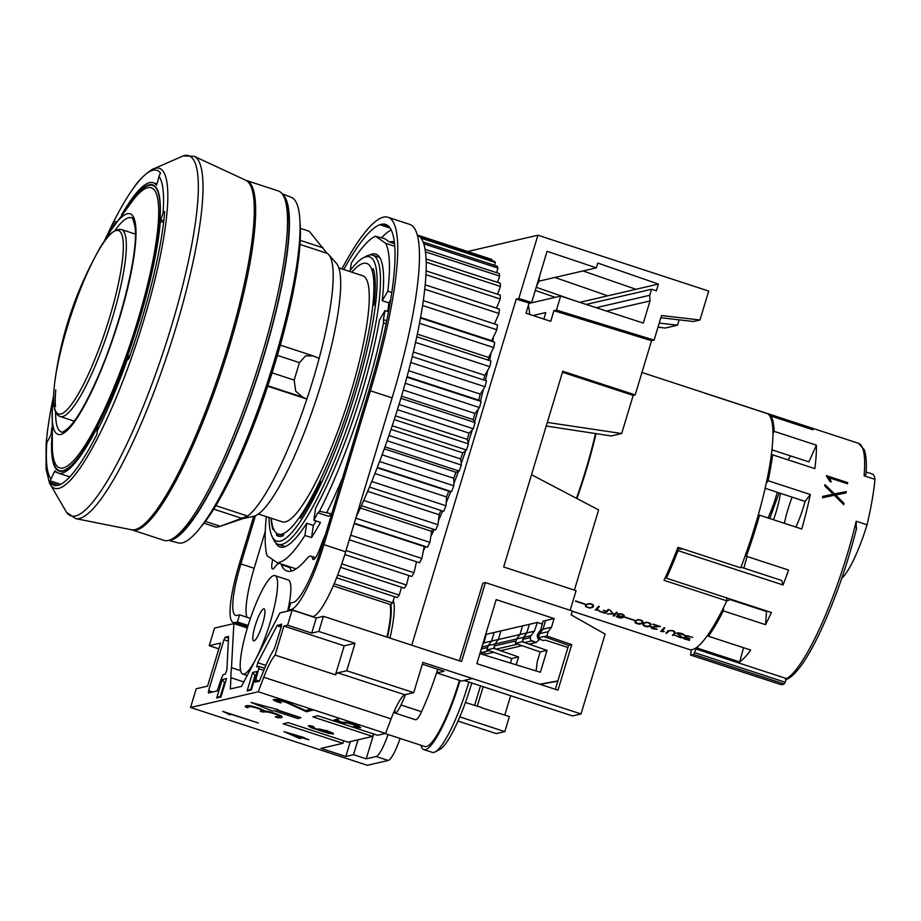 <?xml version="1.0" encoding="UTF-8"?>
<svg xmlns="http://www.w3.org/2000/svg" width="921" height="921" viewBox="0 0 921 921"><rect width="100%" height="100%" fill="white"/><g stroke="black" fill="none" stroke-linecap="round" stroke-linejoin="round"><path stroke-width="1.38" d="M246.356 180.493L278.234 190.923A183.82 35.7 108.1 0 1 261.472 356.266A183.82 35.7 108.1 0 1 163.973 540.351L132.094 529.92A183.82 35.7 108.1 0 0 197.796 434.505A183.82 35.7 108.1 0 0 229.594 345.847A183.82 35.7 108.1 0 0 255.117 199.132A183.82 35.7 108.1 0 0 246.356 180.493L245.746 180.251A183.912 35.723 108.1 0 1 253.747 198.602A183.912 35.723 108.1 0 1 196.392 434.09A183.912 35.723 108.1 0 1 131.461 529.759L75.683 518.615A190.647 37.036 108.1 0 0 142.997 419.435A190.647 37.036 108.1 0 0 202.447 175.312A190.647 37.036 108.1 0 0 194.158 156.294L183.118 155.937A189.461 36.805 108.1 0 1 197.785 174.932A189.461 36.805 108.1 0 1 138.691 417.535A189.461 36.805 108.1 0 1 66.577 512.375L75.683 518.615M128.215 206.108A149.973 29.127 108.1 0 1 159.736 200.64A149.973 29.127 108.1 0 1 112.972 392.691A149.973 29.127 108.1 0 1 52.209 455.331A149.973 29.127 108.1 0 1 51.921 439.467M126.661 208.134A150.549 29.242 108.1 0 1 159.92 200.156A150.549 29.242 108.1 0 1 112.972 392.922A150.549 29.242 108.1 0 1 51.99 455.803A150.549 29.242 108.1 0 1 51.852 436.911M163.788 220.741L160.749 219.751L163.029 213.212L163.88 211.611L164.675 211.876M164.698 211.565A165.699 32.189 108.1 0 1 128.848 358.741L127.754 359.132M127.95 359.627L127.777 355.322M97.81 426.849L96.832 434.574M96.855 434.539A165.699 32.189 108.1 0 1 53.913 485.298A165.699 32.189 108.1 0 1 50.287 482.546L50.39 480.232M60.717 484.296L50.206 480.854L54.431 471.587L55.122 470.815L54.431 471.587L56.757 472.346M51.76 428.323A152.748 29.668 -71.9 0 0 51.173 434.424L46.131 444.003M113.283 226.762L113.214 222.422L103.509 242.753M156.501 185.098L156.443 185.075A152.748 29.668 -71.9 0 0 153.243 182.738A152.748 29.668 -71.9 0 0 121.514 214.996M156.915 184.2L159.045 176.429A162.154 31.498 108.1 0 1 163.086 189.979A162.154 31.498 108.1 0 1 163.029 213.212M328.866 254.818L336.453 263.394A133.879 26.007 108.1 0 1 317.1 396.778A133.879 26.007 108.1 0 1 253.874 516.244A133.879 26.007 108.1 0 1 253.77 516.267A133.879 26.007 108.1 0 1 253.666 516.29M329.384 255.497L329.373 255.474A139.796 27.158 108.1 0 1 329.384 255.497A139.796 27.158 108.1 0 1 308.477 394.2A139.796 27.158 108.1 0 1 243.397 518.465L219.428 526.593L247.68 516.071A139.808 27.158 -71.9 0 0 306.866 399.035L302.698 397.181L295.733 391.252L294.167 380.085L299.44 362.621L305.737 355.771L313.37 355.943L319.138 358.407A139.808 27.158 -71.9 0 0 329.373 255.474A139.808 27.158 -71.9 0 0 327.024 253.275L309.283 231.309M203.978 523.197L216.205 527.192L219.428 526.593M282.459 194.25A182.427 35.435 108.1 0 1 258.49 373.442A182.427 35.435 108.1 0 1 171.133 539.913A182.427 35.435 108.1 0 1 169.349 540.167M282.079 193.744L291.232 197.29A181.817 35.32 108.1 0 1 270.912 371.727A181.817 35.32 108.1 0 1 182.174 542.895A181.817 35.32 108.1 0 1 178.225 542.895L168.75 540.351M178.835 533.789A176.049 34.192 -71.9 0 0 182.876 531.21M288.077 209.458A176.049 34.192 -71.9 0 0 286.35 204.992M284.554 198.268A181.23 35.205 108.1 0 1 287.548 206.511A181.23 35.205 108.1 0 1 256.982 377.368A181.23 35.205 108.1 0 1 180.7 533.271A181.23 35.205 108.1 0 1 173.413 538.152M351.776 272.167A142.398 27.653 108.1 0 1 363.381 263.36A142.398 27.653 108.1 0 1 366.742 263.441A142.398 27.653 108.1 0 1 351.315 399.461A142.398 27.653 108.1 0 1 281.607 534.203A142.398 27.653 108.1 0 1 278.234 534.134A142.398 27.653 108.1 0 1 271.304 518.247M338.859 267.942L362.724 275.747A129.447 25.143 108.1 0 1 348.702 399.392A129.447 25.143 108.1 0 1 285.326 521.896A129.447 25.143 108.1 0 1 282.263 521.827L258.387 514.022M620.374 617.784L622.608 617.024A124.277 24.142 -71.9 0 0 622.826 616.771L619.534 616.287L617.427 614.203A124.277 24.142 -71.9 0 0 617.588 614.008L622.193 614.019L624.265 615.458L624.116 616.379A124.277 24.142 108.1 0 1 623.321 617.266L620.535 618.083L616.172 616.161L620.374 617.784M637.723 623.92L635.306 622.918L635.03 621.099A124.277 24.142 -71.9 0 0 635.513 620.558L638.345 619.557L641.085 620.19L642.467 620.904L642.697 622.907A124.277 24.142 108.1 0 1 642.213 623.448L639.427 624.265L637.781 623.678L642.271 623.206A124.013 24.084 -71.9 0 0 642.754 622.677L642.996 621.825M604.993 612.926A124.277 24.142 -71.9 0 0 606.306 611.521L603.324 610.554A124.277 24.142 -71.9 0 0 603.554 610.301L606.536 611.279A124.277 24.142 -71.9 0 0 608.136 609.414L608.839 609.644A124.277 24.142 108.1 0 1 605.477 613.374L599.306 611.36A124.277 24.142 -71.9 0 0 599.525 611.141L604.993 612.926M657.18 629.158A124.277 24.142 108.1 0 1 656.984 629.365L652.229 628.663L650.802 627.339A124.277 24.142 -71.9 0 0 651.124 626.994L658.607 626.28L652.793 624.38A124.277 24.142 -71.9 0 0 653.024 624.093L660.345 626.487L651.826 627.259A124.277 24.142 108.1 0 1 651.538 627.558L656.282 629.112A124.277 24.142 -71.9 0 0 656.454 628.916L657.18 629.158M587.276 607.423L585.319 605.937L585.606 604.936A124.277 24.142 -71.9 0 0 586.09 604.406L590.637 603.692L593.043 604.74L593.274 606.755A124.277 24.142 108.1 0 1 592.79 607.284L590.004 608.102L587.333 607.192L590.062 607.872L592.859 607.054A124.013 24.084 -71.9 0 0 593.331 606.513L593.573 605.661M672.203 630.724L669.026 630.839A124.277 24.142 108.1 0 1 666.677 633.383L665.964 633.153A124.277 24.142 -71.9 0 0 668.324 630.597L673.424 630.77L675.519 632.946A124.277 24.142 108.1 0 1 673.147 635.502L672.434 635.271A124.277 24.142 -71.9 0 0 674.794 632.727L672.261 630.482L674.529 631.461L674.794 632.727M684.971 637.862L684.326 638.552L684.971 637.862M684.073 638.172L685.592 639.209M685.143 639.036L689.564 640.417M685.339 639.416L683.313 638.046M683.658 638.564L684.648 637.516M683.474 637.654L687.285 637.965M686.962 637.873L689.771 638.69A124.013 24.084 -71.9 0 0 689.829 638.633M685.661 637.297L685.374 635.789M684.81 636.446L686.295 635.571M685.535 635.686L692.753 637.286M688.643 636.204L685.995 636.043L686.214 637.205M686.652 635.939L685.569 636.572M686.076 637.125L689.944 638.679A124.277 24.142 108.1 0 1 689.714 638.932L687.181 638.149M680.792 637.793L674.886 635.363L681.471 637.551A124.277 24.142 -71.9 0 0 681.759 637.251L676.866 633.418A124.277 24.142 -71.9 0 0 677.372 632.831L682.461 633.717L684.648 635.283L678.052 633.095A124.277 24.142 108.1 0 1 677.603 633.625L682.496 637.459A124.277 24.142 108.1 0 1 682.162 637.804L680.849 637.551L682.219 637.574A124.013 24.084 -71.9 0 0 682.449 637.344M662.901 631.242L664.26 631.438A124.277 24.142 108.1 0 1 664.029 631.679L660.702 631.438A124.277 24.142 -71.9 0 0 664.064 627.708L664.778 627.938A124.277 24.142 108.1 0 1 661.842 631.242L662.901 631.242M645.748 626.545L643.33 625.543L643.054 623.724A124.277 24.142 -71.9 0 0 643.537 623.183L646.369 622.17L649.109 622.815L650.491 623.517L650.721 625.532A124.277 24.142 108.1 0 1 650.238 626.073L647.451 626.89L645.805 626.303L650.295 625.831A124.013 24.084 -71.9 0 0 650.779 625.301L651.02 624.45M634.201 620.086A124.277 24.142 108.1 0 1 633.982 620.34L624.806 617.346A124.277 24.142 -71.9 0 0 625.037 617.093L634.201 620.086M607.33 613.985L612.534 613.72L609.932 610.001L613.121 613.731L615.193 613.685A124.277 24.142 -71.9 0 0 616.506 612.154L617.208 612.384A124.277 24.142 108.1 0 1 613.858 616.114L613.144 615.884A124.277 24.142 -71.9 0 0 614.952 613.962L607.33 613.985L614.952 613.962M597.43 609.829L598.788 610.024A124.277 24.142 108.1 0 1 598.558 610.278L595.242 610.024A124.277 24.142 -71.9 0 0 598.604 606.294L599.306 606.536A124.277 24.142 108.1 0 1 596.371 609.829L597.43 609.829M584.789 603.934A124.277 24.142 108.1 0 1 584.559 604.188L575.395 601.183A124.277 24.142 -71.9 0 0 575.613 600.929L584.789 603.934M572.263 611.199L689.403 649.512A124.277 24.142 -71.9 0 0 692.35 649.581A124.277 24.142 -71.9 0 0 726.784 600.849L664.018 580.322A124.277 24.142 -71.9 0 0 677.96 547.316L740.726 567.831A124.277 24.142 -71.9 0 0 767.538 413.667L704.784 393.152A124.277 24.142 -71.9 0 0 703.886 392.749L641.949 372.498M576.926 498.526A124.277 24.142 -71.9 0 0 596.025 433.63M856.265 529.333L856.173 521.263L867.041 524.809A55.663 10.81 108.1 0 1 841.748 578.296M784.381 523.301A36.241 7.046 108.1 0 1 792.106 497.179M690.324 649.708L690.301 649.789A124.277 24.142 -71.9 0 0 690.612 649.904A124.277 24.142 -71.9 0 0 691.349 650.076L690.566 655.073A129.447 25.143 108.1 0 0 693.651 654.37L696.011 649.006A124.277 24.142 -71.9 0 0 697.427 648.131L697.876 646.484M708.733 634.707L708.145 634.511M768.022 517.959A34.94 6.792 -71.9 0 0 777.255 492.321M726.773 600.872L730.33 599.675L766.537 611.509L765.547 624.691A124.277 24.142 108.1 0 0 771.407 612.523L666.401 578.192L666.413 575.406A119.097 23.129 -71.9 0 0 677.557 549.008L683.313 549.066M740.991 567.152L781.71 580.472L783.046 584.985L678.04 550.643L677.557 549.008M705.382 393.348L810.422 427.597L810.02 428.818M833.24 494.163L824.756 485.954A124.277 24.142 -71.9 0 0 824.986 484.653L834.576 493.875L846.272 491.618A124.277 24.142 108.1 0 1 846.054 492.919L835.681 494.957L844.05 503.327A124.277 24.142 108.1 0 1 843.763 504.708L834.345 495.245L822.476 497.743A124.277 24.142 -71.9 0 0 822.764 496.361L833.24 494.163L822.741 496.488M834.576 493.875L824.951 484.849M846.272 491.618L834.484 494.013M845.985 492.931A124.013 24.084 -71.9 0 0 846.192 491.756M835.681 494.957L844.05 503.327M843.717 504.662A124.013 24.084 -71.9 0 0 843.97 503.465M847.7 482.639A124.277 24.142 108.1 0 1 847.527 483.778L828.992 477.723L831.295 481.89L829.798 481.395L826.367 475.915A124.277 24.142 -71.9 0 0 826.402 475.673L847.7 482.639L826.39 475.835M847.47 483.755A124.013 24.084 -71.9 0 0 847.608 482.765M828.992 477.723L830.431 479.565M831.145 481.833L830.351 479.703M705.417 393.267A124.277 24.142 -71.9 0 0 705.095 393.152A124.277 24.142 -71.9 0 0 704.484 392.991M810.422 427.597A124.277 24.142 108.1 0 1 813.013 429.808L770.773 415.993L770.393 417.029M783.046 584.985A124.277 24.142 108.1 0 0 788.606 570.076L746.367 556.261A124.277 24.142 -71.9 0 0 759.537 515.184L801.777 528.988A124.277 24.142 108.1 0 0 810.353 494.519L768.102 480.716A124.277 24.142 -71.9 0 0 772.615 454.813L814.855 468.628A124.277 24.142 108.1 0 0 816.363 445.154L774.124 431.339A124.277 24.142 -71.9 0 0 770.773 415.993M666.401 578.192A124.277 24.142 -71.9 0 0 678.04 550.643M765.547 624.691L723.307 610.876L723.549 607.572M743.558 647.716L739.667 661.946A124.277 24.142 108.1 0 0 750.673 650.042L708.433 636.227A124.277 24.142 -71.9 0 0 723.307 610.876M739.667 661.946L697.427 648.131M696.011 649.006L786.534 678.604L785.164 682.231L694.641 652.632M867.041 524.809A124.277 24.142 -71.9 0 0 874.95 479.346L864.082 475.8L866.005 474.488L866.327 467.408C866.465 459.752 865.752 453.834 864.174 449.644L858.384 443.266A124.277 24.142 108.1 0 1 864.082 475.8M781.112 684.671L690.589 655.073L781.112 684.671A129.447 25.143 -71.9 0 0 784.174 683.969L785.164 682.231M866.154 472.013L872.337 474.027A55.663 10.81 108.1 0 1 874.95 479.346M765.144 488.28L805.104 501.427A36.241 7.046 108.1 0 1 795.894 527.065M816.363 445.154L808.88 461.893L772.673 450.058L772.063 448.861M790.759 455.964A103.555 20.112 -71.9 0 0 787.939 459.832M780.467 493.368A36.241 7.046 108.1 0 1 773.571 519.766M747.081 556.491A103.555 20.112 -71.9 0 0 743.869 568.096M810.353 494.519L805.104 501.427M772.615 454.813L770.946 457.772M768.102 480.716L766.307 483.076M774.124 431.339L772.949 433.952M708.433 636.227L709.032 633.234M759.537 515.184L757.971 516.036M746.367 556.261L745.469 554.983M623.321 617.266L623.379 617.035A124.013 24.084 -71.9 0 0 624.15 616.172M622.043 617.945L623.379 617.035M620.535 618.083L622.101 617.703M618.831 617.738L620.593 617.853M617.807 617.404L618.889 617.507M616.402 616.736L617.864 617.174M623.206 614.94L620.397 613.95L618.302 614.261A124.277 24.142 108.1 0 1 618.152 614.422L618.935 615.631L621.307 616.402L623.39 616.149L623.563 615.216M623.39 616.149L623.505 615.447M622.826 616.771L621.744 616.794M620.052 616.46L621.802 616.552M619.534 616.287L620.109 616.23M618.152 615.619L619.591 616.057M617.45 614.917L618.221 615.378M621.928 614.284L623.264 614.71M620.397 613.95L621.514 613.893M619.683 613.904L620.455 613.72M618.302 614.261L619.741 613.662M641.914 621.03L640.82 620.466L642.259 621.629L641.972 620.789M640.82 620.466L639.842 620.144L640.878 620.224M639.842 620.144L638.541 619.672L639.899 619.914M638.483 619.902L637.551 619.833L638.541 619.672M637.493 620.075L636.204 620.812L637.551 619.833M636.204 620.812A124.277 24.142 108.1 0 1 635.743 621.318L635.801 621.088A124.013 24.084 -71.9 0 0 636.261 620.57M635.478 622.308L639.266 623.966L641.511 623.206A124.277 24.142 -71.9 0 0 641.972 622.7L642.259 621.629M634.811 621.871L637.781 623.678M605.477 613.374L605.534 613.144A124.013 24.084 -71.9 0 0 608.735 609.61M599.49 611.164L605.534 613.144M606.306 611.521L603.508 610.347M654.704 626.879L659.781 626.303M652.609 627.086L654.762 626.648M651.826 627.259L652.667 626.844M652.966 624.173L658.607 626.28M650.905 627.224L654.336 629.101L657.041 629.124A124.013 24.084 -71.9 0 0 657.053 629.112M591.397 604.303L589.072 603.75L586.792 604.648A124.277 24.142 108.1 0 1 586.332 605.155L586.067 606.145L587.517 607.215L589.854 607.802L592.099 607.043A124.277 24.142 -71.9 0 0 592.548 606.536L592.894 605.235L591.397 604.303L592.548 604.637M586.067 606.145L586.389 604.924A124.013 24.084 -71.9 0 0 586.85 604.418L589.129 603.508L591.455 604.072M585.894 606.755L587.333 607.192M585.388 605.707L585.952 606.525M592.836 605.465L592.491 604.867M673.147 635.502L673.205 635.271A124.013 24.084 -71.9 0 0 675.507 632.785M672.629 635.076L673.205 635.271M666.159 632.957L666.735 633.153A124.013 24.084 -71.9 0 0 669.083 630.609L672.261 630.482M686.053 635.812L688.701 635.962M685.846 636.687L686.709 635.697M685.431 635.559L685.719 637.067M683.37 637.816L685.397 639.186M684.384 638.311L685.028 637.631L684.384 638.311M683.347 634.857L684.291 634.903M682.185 633.982L683.037 634.247M680.251 633.349L682.242 633.752M678.639 633.061L680.308 633.118M678.052 633.095L678.696 632.831M677.603 633.625L677.66 633.383A124.013 24.084 -71.9 0 0 678.109 632.854M676.97 633.303L681.759 637.251M675.358 635.525L680.849 637.551M661.842 631.242L661.9 631A124.013 24.084 -71.9 0 0 664.663 627.903M660.898 631.242L664.087 631.449A124.013 24.084 -71.9 0 0 664.11 631.415M649.938 623.655L648.902 622.849L650.284 624.254L649.996 623.413M648.845 623.091L647.866 622.769L648.902 622.849M647.866 622.769L646.507 622.527L647.923 622.538M646.507 622.527L645.575 622.458L646.565 622.297M645.517 622.7L644.228 623.436L645.575 622.458M644.228 623.436A124.277 24.142 108.1 0 1 643.767 623.943L643.825 623.701A124.013 24.084 -71.9 0 0 644.286 623.195M643.503 624.922L647.29 626.591L649.535 625.831A124.277 24.142 -71.9 0 0 649.996 625.324L650.284 624.254M642.835 624.484L645.805 626.303M624.979 617.151L634.039 620.109A124.013 24.084 -71.9 0 0 634.085 620.052M613.858 616.114L613.916 615.873A124.013 24.084 -71.9 0 0 617.105 612.35M613.34 615.688L613.916 615.873M610.209 610.093L612.534 613.72M596.371 609.829L596.428 609.598A124.013 24.084 -71.9 0 0 599.203 606.502M595.392 610.07L598.615 610.036A124.013 24.084 -71.9 0 0 598.65 610.013M575.567 600.987L584.616 603.946A124.013 24.084 -71.9 0 0 584.662 603.888M665.515 577.099L666.401 576.891M726.842 597.948L726.784 600.849M595.507 433.549A124.277 24.142 108.1 0 1 576.488 498.296M327.024 253.275L299.993 244.433M306.866 399.035L267.7 386.233M272.04 372.844L294.167 380.085M277.359 355.402L299.44 362.621M215.848 505.664L247.68 516.071M205.36 521.39L220.234 526.259M300.039 222.594A176.049 34.192 108.1 0 1 269.3 381.398A176.049 34.192 108.1 0 1 200.283 527.675M129.769 356.174L127.72 355.494A152.748 29.668 -71.9 0 0 160.369 221.42L160.761 219.716M97.764 427.114L97.511 427.022A152.748 29.668 -71.9 0 1 58.299 473.106A152.748 29.668 -71.9 0 1 55.099 470.758M46.131 444.037L46.131 444.037A165.699 32.189 108.1 0 1 53.522 396.226M115.459 223.55L113.064 222.767L113.985 221.028A165.699 32.189 108.1 0 1 134.04 187.32A165.699 32.189 108.1 0 1 156.904 170.316A165.699 32.189 108.1 0 1 160.53 173.056L159.506 175.071M159.874 174.506L159.045 176.429M349.52 271.43A149.513 29.046 108.1 0 1 363.173 257.903L366.282 256.245A152.103 29.541 108.1 0 1 369.183 255.117A152.103 29.541 108.1 0 1 372.786 255.198A152.103 29.541 108.1 0 1 356.3 400.485A152.103 29.541 108.1 0 1 281.838 544.426A152.103 29.541 108.1 0 1 278.234 544.346A152.103 29.541 108.1 0 1 273.606 539.66L272.075 536.494A149.513 29.046 108.1 0 1 269.047 517.51M363.173 257.903A149.513 29.046 108.1 0 1 366.028 256.786A149.513 29.046 108.1 0 1 355.932 391.367A149.513 29.046 108.1 0 1 280.168 541.18A149.513 29.046 108.1 0 1 272.075 536.494M369.528 255.048A154.049 29.921 108.1 0 1 375.803 254.15A154.049 29.921 108.1 0 1 382.227 300.718L387.822 291.186A170.12 33.041 -71.9 0 0 385.611 243.248L375.423 236.213L384.725 238.689L389.514 241.993L394.545 243.639M377.184 467.776L449.034 491.261A194.17 37.715 -71.9 0 0 451.578 491.63L453.811 485.77A194.17 37.715 -71.9 0 0 453.742 478.264A171.525 33.317 -71.9 0 0 455.941 472.289A194.17 37.715 -71.9 0 0 459.211 471.092L461.352 465.047A194.17 37.715 -71.9 0 0 460.661 458.957A171.525 33.317 -71.9 0 0 462.745 452.844A194.17 37.715 -71.9 0 0 466.475 450.024L468.49 443.887A194.17 37.715 -71.9 0 0 467.177 439.305A171.525 33.317 -71.9 0 0 469.123 433.135A194.17 37.715 -71.9 0 0 473.256 428.737L475.109 422.589L400.877 398.321L400.485 399.656A185.109 35.954 -71.9 0 0 400.877 398.321A185.109 35.954 -71.9 0 0 405.228 383.286A185.109 35.954 -71.9 0 0 405.597 381.962L405.228 383.274A194.17 37.715 108.1 0 1 405.228 383.286M475.109 422.589A194.17 37.715 -71.9 0 0 473.21 419.596A171.525 33.317 -71.9 0 0 474.983 413.46A194.17 37.715 -71.9 0 0 479.461 407.543L481.13 401.487L406.898 377.219A194.17 37.715 108.1 0 1 406.898 377.219L406.541 378.531A185.109 35.954 -71.9 0 0 406.898 377.207A185.109 35.954 -71.9 0 0 410.754 362.494A185.109 35.954 -71.9 0 0 411.077 361.205L410.766 362.483A194.17 37.715 108.1 0 1 410.754 362.494L484.987 386.751L486.449 380.868L412.228 356.6A185.109 35.954 -71.9 0 0 415.532 342.405A185.109 35.954 -71.9 0 0 415.808 341.173L415.544 342.393A194.17 37.715 108.1 0 1 415.532 342.405L489.776 366.673L491.008 361.044L416.776 336.764L416.511 337.984A185.109 35.954 -71.9 0 0 416.776 336.775A185.109 35.954 -71.9 0 0 419.504 323.317A185.109 35.954 -71.9 0 0 419.723 322.166L419.504 323.306A194.17 37.715 108.1 0 1 419.504 323.317L493.737 347.574L494.715 342.29L420.494 318.021A185.109 35.954 -71.9 0 0 422.589 305.507A185.109 35.954 -71.9 0 0 422.751 304.437L422.589 305.496A194.17 37.715 108.1 0 1 422.589 305.507L496.822 329.764L497.536 324.894L423.315 300.626A185.109 35.954 -71.9 0 0 424.742 289.24A185.109 35.954 -71.9 0 0 424.846 288.273L424.754 289.217A194.17 37.715 108.1 0 1 424.742 289.24M411.906 357.866A185.109 35.954 -71.9 0 0 412.217 356.6A194.17 37.715 108.1 0 1 412.228 356.6L411.906 357.866A185.109 35.954 -71.9 0 1 411.077 361.205M420.275 319.161A185.109 35.954 -71.9 0 0 420.483 318.021A194.17 37.715 108.1 0 1 420.494 318.021L420.275 319.161A185.109 35.954 -71.9 0 1 419.723 322.166M423.153 301.685A185.109 35.954 -71.9 0 0 423.303 300.637A194.17 37.715 108.1 0 1 423.315 300.626L423.153 301.685A185.109 35.954 -71.9 0 1 422.751 304.437M494.473 323.893A194.17 37.715 -71.9 0 0 498.986 313.485L499.424 309.111L425.203 284.842A194.17 37.715 108.1 0 1 425.203 284.842L425.099 285.786A185.109 35.954 -71.9 0 0 425.191 284.842A185.109 35.954 -71.9 0 0 425.951 274.734A185.109 35.954 -71.9 0 0 425.997 273.882L425.963 274.711A194.17 37.715 108.1 0 1 425.951 274.734M496.511 308.155A194.17 37.715 -71.9 0 0 500.184 298.991L500.356 295.157L426.124 270.889A194.17 37.715 108.1 0 1 426.124 270.889L426.089 271.718A185.109 35.954 -71.9 0 0 426.124 270.901A185.109 35.954 -71.9 0 0 426.193 262.22A185.109 35.954 -71.9 0 0 426.17 261.506L426.193 262.197A194.17 37.715 108.1 0 1 426.193 262.22L500.425 286.466L500.31 283.254L426.078 258.974A185.109 35.954 -71.9 0 0 425.444 251.87A185.109 35.954 -71.9 0 0 425.364 251.295L425.456 251.847A194.17 37.715 108.1 0 1 425.444 251.87M426.101 259.676A185.109 35.954 -71.9 0 0 426.078 258.997A194.17 37.715 108.1 0 1 426.078 258.974L426.101 259.676A185.109 35.954 -71.9 0 1 426.17 261.506M497.547 282.344A194.17 37.715 -71.9 0 0 499.677 276.116L499.286 273.56L425.065 249.28A194.17 37.715 108.1 0 1 425.065 249.28L425.145 249.833A185.109 35.954 -71.9 0 0 425.053 249.292A185.109 35.954 -71.9 0 0 423.741 243.835A185.109 35.954 -71.9 0 0 423.602 243.409L423.752 243.812A194.17 37.715 108.1 0 1 423.741 243.835M496.534 272.651A194.17 37.715 -71.9 0 0 497.973 268.092L497.305 266.215L423.084 241.947A194.17 37.715 108.1 0 1 423.084 241.947L423.223 242.35A185.109 35.954 -71.9 0 0 423.073 241.958A185.109 35.954 -71.9 0 0 421.093 238.24A185.109 35.954 -71.9 0 0 420.897 237.963L421.104 238.217A194.17 37.715 108.1 0 1 421.093 238.24M420.16 237.088A194.17 37.715 108.1 0 1 420.172 237.065L420.367 237.319A185.109 35.954 -71.9 0 0 420.16 237.088A185.109 35.954 -71.9 0 0 417.558 235.154A185.109 35.954 -71.9 0 0 417.305 235.051L417.558 235.131A194.17 37.715 108.1 0 1 417.558 235.154L491.791 259.411L417.305 235.028M386.095 324.077L383.608 322.523L383.366 319.656A170.224 33.064 -71.9 0 0 385.001 310.596L379.406 320.128A154.049 29.921 108.1 0 1 361.757 392.714A154.049 29.921 108.1 0 1 315.615 508.058L313.842 520.227L320.485 522.403A170.224 33.064 108.1 0 1 311.563 537.599L304.92 535.435L306.693 523.266L313.336 525.431A154.049 29.921 -71.9 0 0 316.11 520.975M319.541 511.282L331.56 513.826L328.67 516.336L317.814 512.778L319.541 511.282A173.678 33.732 -71.9 0 0 366.063 391.713A173.678 33.732 -71.9 0 0 383.608 322.523M306.693 523.266A154.049 29.921 108.1 0 1 280.042 546.982A154.049 29.921 108.1 0 1 275.517 542.55M255.186 625.704A16.831 3.27 108.1 0 1 264.281 608.942A16.831 3.27 108.1 0 1 262.577 623.989A16.831 3.27 108.1 0 1 253.839 640.866A16.831 3.27 108.1 0 1 255.186 625.704M270.256 622.205A51.783 10.062 108.1 0 1 242.787 674.057A51.783 10.062 108.1 0 1 247.507 627.477A51.783 10.062 108.1 0 1 274.976 575.625A51.783 10.062 108.1 0 1 270.256 622.205M468.858 682.035A67.314 13.078 108.1 0 1 467.983 684.959A67.314 13.078 108.1 0 1 435.161 751.904A67.314 13.078 108.1 0 1 432.283 752.365L423.833 749.602A67.314 13.078 108.1 0 1 421.035 745.285M471.748 682.979A63.434 12.318 108.1 0 1 470.758 686.341A63.434 12.318 108.1 0 1 439.824 749.418L435.161 751.904M459.418 680.354A64.079 12.445 108.1 0 1 458.831 682.357A64.079 12.445 108.1 0 1 424.834 746.528L385.082 733.53M460.028 680.561A67.314 13.078 108.1 0 1 459.533 682.196A67.314 13.078 108.1 0 1 423.833 749.602M292.153 610.07L316.283 617.956L323.398 616.31L318.827 631.449L311.712 633.107L287.571 625.209L292.153 610.07L279.915 612.902L254.138 662.222A67.314 13.078 108.1 0 1 248.002 673.965L241.532 686.352L236.421 687.527A67.314 13.078 108.1 0 1 235.454 687.757L230.331 688.943L230.941 677.718A67.314 13.078 108.1 0 1 231.482 667.702L240.623 670.684M243.835 681.943L230.941 677.718M356.335 727.383L353.699 726.473L358.845 726.83L354.735 725.034L346.837 722.893L344.489 723.008L344.742 723.607L334.173 719.98L337.017 719.324L338.675 719.865L336.211 720.441L343.36 722.916L345.939 722.409L355.207 724.965L360.71 727.717L356.335 727.383M343.084 722.409L346.008 722.168L352.881 723.929L358.58 725.955L360.71 727.717M336.683 720.326L343.176 722.582M334.173 719.98L337.086 719.082L338.675 719.865M353.768 726.22L355.713 727.014M355.794 726.761L356.934 727.233M357.014 726.98L358.234 727.36M358.304 727.118L358.925 726.968M277.117 709.895L300.845 717.655L297.92 718.553L273.79 710.667L272.363 710.989L251.065 702.435L278.05 709.677L276.634 709.999L300.764 717.896M251.065 702.435L278.05 709.677M253.747 707.247A7.437 0.852 -163.2 0 0 250.581 706.706A29.979 3.431 -163.2 0 0 247.876 707.305A29.979 3.431 -163.2 0 0 247.968 707.765L245.493 707.052A30.508 3.488 16.8 0 1 245.354 706.499A30.508 3.488 16.8 0 1 248.405 705.912A9.866 1.128 16.8 0 1 252.63 706.637A8.093 0.921 16.8 0 1 261.909 709.7A12.192 1.393 16.8 0 1 263.843 711.139A12.192 1.393 16.8 0 1 263.74 711.254A14.356 1.646 16.8 0 1 266.63 711.461A8.254 0.944 16.8 0 1 271.753 712.681A9.371 1.071 16.8 0 1 278.038 714.788A10.971 1.255 16.8 0 1 281.872 716.78A23.693 2.705 16.8 0 1 282.022 717.263A23.693 2.705 16.8 0 1 280.571 717.735A42.147 4.824 16.8 0 1 277.44 717.666L275.356 716.872A38.578 4.421 -163.2 0 0 278.223 716.929A20.907 2.395 -163.2 0 0 279.535 716.515A20.907 2.395 -163.2 0 0 279.397 716.089A8.393 0.956 -163.2 0 0 276.53 714.592A6.792 0.771 -163.2 0 0 272.052 713.084A6.251 0.714 -163.2 0 0 268.057 712.14A29.806 3.408 -163.2 0 0 263.233 712.06L260.321 711.392L261.909 710.816A14.828 1.692 -163.2 0 0 259.872 709.285A5.307 0.61 -163.2 0 0 253.747 707.247M247.933 707.178A29.979 3.431 -163.2 0 0 248.048 707.512L247.968 707.765M260.321 711.392L261.875 710.667M245.354 706.499L245.423 706.257A30.508 3.488 16.8 0 1 248.486 705.659A9.866 1.128 16.8 0 1 252.711 706.395L252.63 706.637M252.711 706.395A8.093 0.921 16.8 0 1 261.99 709.458L261.909 709.7M263.89 711A14.356 1.646 16.8 0 1 266.71 711.208A8.254 0.944 16.8 0 1 271.833 712.44A9.371 1.071 16.8 0 1 278.107 714.546A10.971 1.255 16.8 0 1 281.941 716.538A23.693 2.705 16.8 0 1 282.091 717.022L282.022 717.263M275.356 716.872L275.437 716.619A38.578 4.421 -163.2 0 0 278.292 716.688L278.223 716.929M278.292 716.688A20.907 2.395 -163.2 0 0 279.535 716.388M261.99 709.458A12.192 1.393 16.8 0 1 263.924 710.885L263.843 711.139M319.46 729.501L327.3 732.794L331.491 733.553L330.927 732.748L319.518 729.49L327.3 732.794M328.141 733.254L311.689 727.878L308.316 725.978L314.073 726.888L310.538 726.404L310.308 727.003L319.391 730.33L317.572 729.006L319.898 729.133L327.968 731.297L333.448 734.037L328.141 733.254M317.572 729.006L326.817 730.652L333.172 733.208L333.448 734.037M310.216 726.473L317.918 729.57M327.369 732.552L331.618 733.289M308.961 725.598L310.93 726.036M311.01 725.794L314.073 726.888M228.535 713.545L229.974 714.892L222.836 711.38L258.329 722.973L226.877 713.004L229.974 714.892M222.721 711.403L258.329 722.973M300.937 737.341L288.158 733.174L298.841 737.825L300.937 737.341M290.702 734.002L298.922 737.583L300.522 737.214M302.595 737.882L299.786 738.538L283.967 731.631L304.08 737.537L302.986 737.802L308.5 739.816L302.595 737.882M303.47 737.686L308.892 739.724M283.967 731.631L304.08 737.537M273.215 699.695L277.417 699.442L286.938 702.101L305.461 710.494L310.032 709.435L312.392 710.206L306.578 711.783L286.051 702.401L277.14 700.098L275.621 700.455L276.461 701.134L281.147 702.884L278.453 702.32L274.078 700.432L273.215 699.695L274.815 699.315L286.868 702.343L305.392 710.736L309.951 709.677L312.323 710.459M275.92 700.386L281.147 702.884M255.209 682.15L258.72 668.738L258.962 666.413L256.74 666.896L257.707 662.717L277.025 625.75L281.63 624.081L281.4 626.418L274.354 648.845A47.408 9.21 -71.9 0 0 262.393 673.976L259.296 681.206L255.209 682.15M393.348 600.4A67.314 13.078 108.1 0 1 389.963 638.08M190.566 707.478L367.387 765.293L388.225 760.458L376.148 756.509L366.213 758.823L353.537 754.679L345.812 756.463L321.072 748.37L342.911 743.305L283.173 723.779L288.146 722.617L347.896 742.153L372.614 736.42L312.875 716.883L317.849 715.732L377.598 735.269L385.588 733.415L258.248 691.775L190.566 707.478L196.208 688.758L207.582 686.122L220.591 643.031L209.217 645.679L214.535 628.064L233.876 623.586L247.358 627.995M390.09 604.441A63.33 12.307 108.1 0 1 386.97 637.102M390.849 604.556A64.079 12.445 108.1 0 1 387.488 637.274M274.976 575.625L288.25 579.965A51.783 10.062 108.1 0 1 287.651 611.107M540.097 684.326L557.792 681.183M536.034 670.914A67.314 13.078 -71.9 0 0 537.208 661.796L540.178 651.941L515.311 643.33L516.623 638.99L495.038 643.998L498.365 639.531L500.955 630.908L498.353 639.519L495.014 643.998L493.702 648.338L518.569 656.961L516.197 664.812M390.423 242.292L390.573 241.82A171.525 33.317 108.1 0 1 394.338 241.832M325.458 534.571A38.832 7.541 -71.9 0 0 320.255 547.569A15.53 3.016 108.1 0 1 313.209 559.508A15.53 3.016 108.1 0 1 312.576 558.563A38.832 7.541 -71.9 0 0 310.987 556.18A38.832 7.541 -71.9 0 0 306.624 558.886A174.76 33.939 108.1 0 1 287.007 571.043A174.76 33.939 108.1 0 1 281.285 564.769A38.832 7.541 -71.9 0 0 280.709 563.836M279.167 563.33A38.832 7.541 -71.9 0 0 274.654 567.359A15.53 3.016 108.1 0 1 272.501 568.948A15.53 3.016 108.1 0 1 272.697 559.577M391.195 229.928A185.374 36.011 -71.9 0 0 381.639 237.676M265.248 531.521L254.15 568.269A57.217 11.11 -71.9 0 0 246.886 617.231M390.573 241.82L394.487 243.098M289.159 566.599A38.832 7.541 108.1 0 1 289.735 567.52A174.76 33.939 -71.9 0 0 291.692 570.997M255.428 515.737L240.876 563.928A57.217 11.11 -71.9 0 0 235.649 615.401A57.217 11.11 -71.9 0 0 237.008 615.435L239.564 614.837L237.411 621.974L234.855 622.573A64.723 12.572 108.1 0 1 233.324 622.538A64.723 12.572 108.1 0 1 239.218 564.32L253.724 516.278M250.431 618.394L239.564 614.837M390.101 228.04L379.924 224.701A185.374 36.011 -71.9 0 0 343.775 269.554M389.261 226.923L381.271 224.31L379.924 224.701M341.875 268.932A192.88 37.462 108.1 0 1 382.019 217.575A192.88 37.462 108.1 0 1 383.424 217.16A192.88 37.462 108.1 0 1 384.771 216.942A192.88 37.462 108.1 0 1 387.994 217.275A192.88 37.462 108.1 0 1 371.198 388.121A192.88 37.462 108.1 0 1 370.403 390.78L323.939 544.668A64.723 12.572 108.1 0 1 291.14 609.518L288.584 610.105L290.737 602.967L293.292 602.38A57.217 11.11 -71.9 0 0 322.292 545.048L369.517 388.604A185.374 36.011 -71.9 0 0 385.657 224.413A185.374 36.011 -71.9 0 0 382.56 224.091A185.374 36.011 -71.9 0 0 381.271 224.31M248.117 625.486L237.411 621.974M312.472 616.713L312.864 616.621A64.723 12.572 -71.9 0 0 345.663 551.771L392.127 397.884A192.88 37.462 -71.9 0 0 392.922 395.224A192.88 37.462 -71.9 0 0 409.718 224.379L387.994 217.275M289.988 610.565L288.584 610.105M607.814 295.825L554.868 277.474M405.574 694.538A81.923 15.91 108.1 0 1 401.015 704.991A19.709 3.834 108.1 0 1 394.982 713.027L394.925 709.619M529.69 314.429A159.874 31.049 -71.9 0 0 528.355 305.45M536.517 286.293A6.47 1.255 -71.9 0 0 536.885 285.648L538.727 281.561L539.453 277.152A6.47 1.255 -71.9 0 0 539.591 276.116M394.982 713.027L415.498 719.738A19.709 3.834 -71.9 0 0 421.542 711.703A81.923 15.91 -71.9 0 0 437.74 669.21M387.753 311.505A154.049 29.921 -71.9 0 0 388.869 302.882L382.227 300.718M491.526 260.401A194.17 37.715 -71.9 0 0 491.791 259.411M494.519 265.306A194.17 37.715 -71.9 0 0 495.337 262.485L494.393 261.334L420.172 237.065M497.547 294.236A194.17 37.715 -71.9 0 0 500.425 286.466M491.572 341.265A171.525 33.317 -71.9 0 0 491.664 340.689A194.17 37.715 -71.9 0 0 496.822 329.764M488.107 360.099A171.525 33.317 -71.9 0 0 488.637 357.452A194.17 37.715 -71.9 0 0 493.737 347.574M483.732 379.982A171.525 33.317 -71.9 0 0 484.814 375.342A194.17 37.715 -71.9 0 0 489.776 366.673M481.13 401.487A194.17 37.715 -71.9 0 0 478.667 400.105A171.525 33.317 -71.9 0 0 480.244 394.107A194.17 37.715 -71.9 0 0 484.987 386.751M356.162 517.026A185.109 35.954 -71.9 0 0 361.4 505.687A185.109 35.954 -71.9 0 0 361.907 504.547L361.4 505.687L435.633 529.955L437.959 524.717L363.737 500.448A194.17 37.715 108.1 0 1 363.737 500.448A185.109 35.954 -71.9 0 0 369.448 487.082A185.109 35.954 -71.9 0 0 369.943 485.874L369.448 487.082L443.68 511.351L445.983 505.756A194.17 37.715 -71.9 0 0 446.524 496.937A171.525 33.317 -71.9 0 0 448.803 491.192M437.959 524.717A194.17 37.715 -71.9 0 0 439.121 514.712A171.525 33.317 -71.9 0 0 440.952 510.464M354.286 523.22L427.551 547.178L429.877 542.365A194.17 37.715 -71.9 0 0 431.638 531.325A171.525 33.317 -71.9 0 0 432.72 529.011M349.278 539.787L419.562 562.766L421.853 558.448A194.17 37.715 -71.9 0 0 424.178 546.533A171.525 33.317 -71.9 0 0 424.385 546.141M344.799 554.592L411.768 576.5L413.99 572.735A194.17 37.715 -71.9 0 0 416.499 561.775M340.551 567.313L404.307 588.162L406.426 585.019A194.17 37.715 -71.9 0 0 408.866 575.544M336.614 577.766L397.262 597.591L399.242 595.104A194.17 37.715 -71.9 0 0 401.498 587.241M333.241 585.86L390.746 604.66L392.565 602.864A194.17 37.715 -71.9 0 0 394.499 596.693M313.336 525.431L311.563 537.599M375.423 236.213A173.678 33.732 -71.9 0 0 351.304 263.095L350.222 270.486M296.113 568.867L277.198 562.685A170.224 33.064 -71.9 0 0 304.92 535.435M313.842 520.227A170.224 33.064 -71.9 0 0 317.814 512.778M266.319 516.612A173.678 33.732 -71.9 0 0 266.998 555.639L277.198 562.685M390.665 299.832L388.869 302.882M387.822 291.186L391.816 292.487M388.558 311.759L385.001 310.596M394.764 246.241L385.611 243.248M386.774 320.773L383.366 319.656M326.863 512.295A176.084 34.204 -71.9 0 0 342.554 477.941M331.56 513.826A176.084 34.204 -71.9 0 0 331.963 513.032M495.337 262.485L421.104 238.217M497.973 268.092L423.752 243.812M499.677 276.116L425.456 251.847M500.184 298.991L425.963 274.711M498.986 313.485L424.754 289.217M491.664 340.689L420.586 317.457M488.637 357.452L417.328 334.127M484.814 375.342L413.333 351.972M480.244 394.107L408.636 370.691M407.036 376.689L478.667 400.105M479.461 407.543L405.228 383.274M474.983 413.46L403.306 390.02M401.521 396.157L473.21 419.596M468.49 443.887L394.257 419.608A185.109 35.954 -71.9 0 0 399.023 404.469A185.109 35.954 -71.9 0 0 399.426 403.133L399.023 404.469L473.256 428.737M469.123 433.135L397.412 409.684M395.466 415.855L467.177 439.305M393.82 420.943A185.109 35.954 -71.9 0 0 394.257 419.608L393.82 420.943A185.109 35.954 -71.9 0 1 392.68 424.42L392.242 425.755A185.109 35.954 -71.9 0 0 392.68 424.42M461.352 465.047L387.119 440.779A194.17 37.715 108.1 0 1 387.119 440.779A185.109 35.954 -71.9 0 0 392.242 425.755L466.475 450.024M462.745 452.844L391.022 429.393M388.95 435.518L460.661 458.957M386.659 442.08A185.109 35.954 -71.9 0 0 387.119 440.768L386.659 442.08A185.109 35.954 -71.9 0 1 385.45 445.511L384.99 446.823A185.109 35.954 -71.9 0 0 385.45 445.511M453.811 485.77L379.59 461.502A194.17 37.715 108.1 0 1 379.59 461.502A185.109 35.954 -71.9 0 0 384.978 446.823A194.17 37.715 108.1 0 1 384.978 446.823L459.211 471.092M455.941 472.289L384.253 448.838M382.065 454.836L453.742 478.264M379.095 462.768A185.109 35.954 -71.9 0 0 379.59 461.49L379.095 462.768A185.109 35.954 -71.9 0 1 377.829 466.095L377.345 467.361A185.109 35.954 -71.9 0 0 377.829 466.095M371.75 481.476A194.17 37.715 108.1 0 1 371.75 481.487L371.255 482.696A185.109 35.954 -71.9 0 0 371.75 481.476A185.109 35.954 -71.9 0 0 377.345 467.361L451.578 491.63M374.939 473.532L446.524 496.937M445.983 505.756L371.75 481.487M367.652 491.342L439.121 514.712M363.231 501.577A185.109 35.954 -71.9 0 0 363.737 500.425L363.231 501.577A185.109 35.954 -71.9 0 1 361.907 504.547M360.341 508.012L431.638 531.325M429.877 542.365L355.817 518.143M354.159 523.646L424.178 546.533M421.853 558.448L350.671 535.182M413.99 572.735L346.043 550.516M406.426 585.019L341.76 563.871M399.242 595.104L337.696 574.98M392.565 602.864L334.139 583.764M574.393 590.119L598.615 509.889L531.509 474.741M547.304 422.428L621.675 433.526L611.187 435.955L546.222 426.009M570.157 610.289L576.074 590.672L503.66 566.991L562.766 371.244L635.179 394.925L633.188 395.385L621.675 433.526M633.188 395.385L562.455 372.257M531.636 302.456L518.799 298.508L537.91 235.212L708.698 291.059L699.96 319.99L661.52 315.535L654.106 340.114L651.55 340.712L553.912 310.688L550.746 321.314L526.006 313.232L529.08 303.044L531.636 302.456L547.074 251.306L596.348 267.85L597.798 263.072L658.423 284.082L579.77 302.33M635.179 394.925L651.55 340.712M385.588 733.415L391.08 718.887A36.195 7.034 108.1 0 1 404.745 694.733L413.725 692.65L422.877 662.372L581.024 713.948L605.132 634.097L571.147 614.871L572.321 611.003L485.413 582.59L482.857 583.177L459.429 660.794M226.531 678.524L220.959 696.99L216.7 697.98L222.272 679.514L226.531 678.524M225.357 682.438L224.505 682.634L220.418 696.172L221.259 695.977M222.272 679.514L224.505 682.634M216.7 697.98L220.418 696.172M256.959 671.467L251.375 689.933L247.116 690.923L252.688 672.457L256.959 671.467M255.773 675.381L254.933 675.577L250.834 689.115L251.686 688.92M252.688 672.457L254.933 675.577M247.116 690.923L250.834 689.115M660.864 317.733L693.421 321.51L699.96 319.99M635.962 289.298L583.016 270.947M679.122 319.852L677.511 325.194L659.252 323.087M658.008 327.185L665.284 328.037L677.511 325.194M576.937 301.409L536.218 287.283M555.225 297.333L535.274 290.414M596.348 267.85L538.797 281.204M543.839 319.057L545.762 312.576L533.04 315.523M658.423 284.082L656.374 290.852L651.55 289.275L649.731 295.284L650.007 300.948L643.318 323.11L560.647 296.078L556.468 310.089L553.912 310.688M560.647 296.078L528.965 303.423M650.007 300.948L606.444 311.056M649.731 295.284L596.198 307.706M651.55 289.275L586.205 304.437M654.106 340.114L556.468 310.089M518.799 298.508L516.244 299.106L529.08 303.044M449.494 677.062L436.911 672.94L444.06 671.282L422.325 664.179M494.853 323.018A159.229 30.923 108.1 0 1 494.784 323.996M493.437 336.994A159.229 30.923 108.1 0 1 492.816 341.668M491.054 352.847A159.229 30.923 108.1 0 1 489.65 360.595M487.693 370.369A159.229 30.923 108.1 0 1 485.471 380.546M483.41 389.272A159.229 30.923 108.1 0 1 480.451 400.98M478.241 409.212A159.229 30.923 108.1 0 1 474.683 421.772M472.277 429.842A159.229 30.923 108.1 0 1 468.225 442.782M465.612 450.737A159.229 30.923 108.1 0 1 461.225 463.539M458.382 471.471A159.229 30.923 108.1 0 1 453.834 483.663M450.726 491.607A159.229 30.923 108.1 0 1 446.201 502.728M442.667 511.028A159.229 30.923 108.1 0 1 438.5 520.411M434.24 529.506A159.229 30.923 108.1 0 1 430.867 536.413M425.594 546.544A159.229 30.923 108.1 0 1 423.441 550.482M416.729 561.845A159.229 30.923 108.1 0 1 416.35 562.455M411.756 645.207L516.244 299.106M537.91 235.212L467.684 251.502M372.176 270.693L373.258 268.541A144.332 28.033 108.1 0 1 374.007 305.162M320.761 481.533A144.332 28.033 108.1 0 1 300.327 518.293L300.511 515.783M284.094 533.271L283.15 535.769A144.332 28.033 108.1 0 1 278.234 536.172A144.332 28.033 108.1 0 1 276.496 535.239L276.887 533.466M280.191 536.448L276.496 535.239M273.41 528.619L272.961 529.517A144.332 28.033 108.1 0 1 271.073 518.166M373.558 733.945L372.614 736.42M343.683 740.772L342.911 743.305M400.094 738.435A25.892 5.031 108.1 0 1 388.225 760.458M376.148 756.509A25.892 5.031 -71.9 0 0 388.017 734.486M472.358 678.547L461.548 681.056L449.483 677.108M436.911 672.94L438.005 669.302M366.213 758.823L373.707 733.991M353.537 754.679L358.027 739.805M345.812 756.463L350.302 741.601M404.745 694.733L337.754 672.837A36.195 7.034 -71.9 0 0 335.451 674.828L275.103 655.096A36.195 7.034 -71.9 0 0 263.751 677.246L258.248 691.775M536.206 642.432L531.762 640.889A2.59 2.533 -103.1 0 1 530.807 640.291L536.206 642.432L528.965 644.113L524.521 642.57A2.59 2.533 -103.1 0 1 522.886 639.335L526.789 632.934L529.379 624.311L526.789 632.923L523.439 637.401L522.138 641.741L547.005 650.364L540.397 672.261L479.876 653.645M539.706 684.199L557.873 680.93M567.969 647.486L545.416 640.118L543.586 640.544L538.014 638.713L539.844 638.288L538.394 637.816L543.793 636.561L568.602 645.356L555.34 689.311M522.138 645.69L500.529 650.71L496.085 649.167A2.59 2.533 -103.1 0 1 494.462 645.92L495.038 643.998L481.867 647.06M480.601 651.239L481.073 651.826A2.59 2.533 76.9 0 0 482.028 652.425L486.472 653.968L493.714 652.287M510.395 663.028L511.754 658.538L486.875 649.915L488.188 645.586L491.538 641.097L494.128 632.485L486.173 634.339L483.928 642.881L482.535 644.861M482.616 652.632L481.096 654.025M477.216 706.361L483.157 686.709M510.648 695.7L504.812 715.053M459.798 716.895L504.835 731.619L509.382 716.55L481.303 707.696M491.515 641.12L483.928 642.881M481.879 707.558L465.404 702.493M530.807 640.291L530.22 637.631L530.876 635.686L534.399 631.173L537.346 622.469L542.262 624.07M539.683 639.266L536.494 642.156M538.394 637.816L539.648 633.648L542.987 629.17L545.589 620.558L543.022 621.145L540.777 629.699L537.668 634.109L537.162 636.02L538.014 638.713M551.518 627.189L548.179 631.668L546.867 636.008L571.734 644.631L557.988 690.174L476.859 663.65L496.189 599.629L554.12 618.578L551.518 627.189L540.777 629.699M537.346 622.469L494.128 632.485M534.399 631.173L526.789 632.934M548.179 631.668L537.668 634.109M464.069 680.469L572.494 715.928L581.024 713.948M546.867 636.008L543.735 636.733M530.876 635.686L523.462 637.401M523.439 637.401L516.623 638.99L519.962 634.511L491.538 641.097M526.789 632.923L519.962 634.511L522.564 625.9M547.005 650.364L540.178 651.941M518.569 656.961L511.754 658.538M522.138 641.741L515.311 643.33M493.702 648.338L486.875 649.915M571.734 644.631L568.602 645.356M474.568 705.486L480.509 685.846M485.413 582.59L461.594 661.497L323.398 616.31M554.12 618.578L545.589 620.558M457.99 721.062L496.304 733.6L504.835 731.619M218.841 648.821L209.217 645.679M318.827 631.449L355.034 643.295L346.745 670.753L337.754 672.837M413.725 692.65L346.745 670.753M311.712 633.107L316.283 617.956M231.482 667.702L233.876 623.586M275.103 655.096L283.864 626.073L287.571 625.209M208.595 690.635L223.964 639.738L225.277 637.148L228.581 636.388L226.923 669.82L225.242 674.184L223.158 674.667L221.846 677.257L217.183 690.934L208.365 692.972L208.595 690.635L212.693 691.982M335.451 674.828L344.212 645.805L283.864 626.073M355.034 643.295L344.212 645.805M103.601 242.614A116.034 22.541 108.1 0 1 110.727 230.607A116.034 22.541 108.1 0 1 135.652 225.564A116.034 22.541 108.1 0 1 99.468 374.145A116.034 22.541 108.1 0 1 52.462 422.612A116.034 22.541 108.1 0 1 52.278 409.361A116.034 22.541 108.1 0 1 53.625 395.466M103.578 242.66L110.727 230.607L134.362 198.441A147.348 28.62 108.1 0 1 158.274 202.712A147.348 28.62 108.1 0 1 112.327 391.379A147.348 28.62 108.1 0 1 52.635 452.925A147.348 28.62 108.1 0 1 52.336 449.275L52.278 409.361L53.625 395.42M183.118 155.937L151.942 169.579A168.324 32.696 108.1 0 1 167.334 185.397A168.324 32.696 108.1 0 1 114.837 400.934A168.324 32.696 108.1 0 1 49.481 482.949L66.577 512.375M114.987 230.492A112.627 21.874 108.1 0 1 131.346 217.793C132.152 216.458 133.395 219.624 135.065 227.291C138.691 252.389 119.857 328.118 96.763 379.498C86.01 403.64 76.593 419.792 68.488 427.943C63.94 431.65 61.557 432.962 61.339 431.88A112.627 21.874 108.1 0 1 55.974 420.46A112.627 21.874 108.1 0 1 55.64 411.975M60.21 416.534C56.642 415.244 54.535 411.273 53.879 404.641C53.268 398.862 53.579 391.321 54.788 382.008L54.788 382.008C60.74 336.787 74.67 294.167 96.59 254.161L96.59 254.161A96.486 18.742 108.1 0 1 123.046 240.335A96.486 18.742 108.1 0 1 92.963 363.887A96.486 18.742 108.1 0 1 53.879 404.181A96.486 18.742 108.1 0 1 54.788 382.008A96.486 18.742 108.1 0 1 96.59 254.161C105.374 236.916 113.628 228.696 121.365 229.513A98.386 19.111 108.1 0 1 126.062 239.483A98.386 19.111 108.1 0 1 95.381 365.464A98.386 19.111 108.1 0 1 60.21 416.534L74.244 421.127M55.525 406.552A98.386 19.111 108.1 0 1 55.79 389.802M127.535 358.937A162.154 31.498 108.1 0 1 96.97 431.35M50.862 478.885A162.154 31.498 108.1 0 1 46.833 465.335A162.154 31.498 108.1 0 1 46.89 442.092M105.834 238.62A162.154 31.498 108.1 0 1 112.949 223.964M856.173 521.263A124.277 24.142 108.1 0 1 786.534 678.604M784.174 683.969L693.651 654.37M300.234 240.358L323.121 247.841M267.85 385.784L302.698 397.181M213.718 509.129L241.486 518.212M129.285 357.509L127.351 356.876M163.581 222.468L160.369 221.42M116.587 221.915L113.974 221.063M58.46 485.217L50.287 482.546M399.426 403.133A185.109 35.954 -71.9 0 0 399.956 401.395A185.109 35.954 -71.9 0 0 400.485 399.656M405.597 381.962A185.109 35.954 -71.9 0 0 406.541 378.531M415.808 341.173A185.109 35.954 -71.9 0 0 416.511 337.984M424.846 288.273A185.109 35.954 -71.9 0 0 425.099 285.786M425.997 273.882A185.109 35.954 -71.9 0 0 426.089 271.718M425.364 251.295A185.109 35.954 -71.9 0 0 425.145 249.833M423.602 243.409A185.109 35.954 -71.9 0 0 423.223 242.35M420.897 237.963A185.109 35.954 -71.9 0 0 420.367 237.319M259.411 681.137L255.382 679.825M314.28 559.116L312.576 558.563M289.735 567.52L281.285 564.769M254.15 568.269L240.876 563.928M392.127 397.884L370.403 390.78M345.663 551.771L323.939 544.668M312.864 616.621L291.14 609.518M247.726 626.787L234.855 622.573M537.53 282.92L538.209 283.138M538.014 281.331L538.727 281.561M401.015 704.991L421.542 711.703M369.943 485.874A185.109 35.954 -71.9 0 0 371.255 482.696M391.08 718.887L263.751 677.246M489.27 650.744L482.028 652.425M487.612 647.509L481.28 648.983M539.061 635.582L537.162 636.02M517.694 644.147L496.085 649.167M531.762 640.889L524.521 642.57M516.036 640.924L494.462 645.92M530.22 637.631L522.886 639.335M263.774 670.396L258.72 668.738M264.638 668.289L259.008 666.447M265.858 665.376L257.707 662.717M281.181 627.109L277.025 625.75M281.435 626.268L277.612 625.014M228.477 641.212L223.964 639.738M228.638 638.241L225.277 637.148M46.096 444.302L46.05 469.157L49.481 482.949M278.234 534.134L283.161 535.734M690.612 649.904L691.337 650.145M769.76 518.523L779.062 492.908M705.095 393.152L858.384 443.266M785.406 679.629C786.902 679.341 791.553 678.639 801.823 664.686C807.89 656.086 814.268 644.619 820.979 630.286C835.485 598.788 847.378 564.665 856.668 527.929M253.77 516.267L242.902 518.638M300.384 228.373L309.456 231.344M280.306 345.133L313.37 355.943M203.967 523.209L216.09 527.18M151.942 169.579C144.332 174.737 138.369 180.643 134.04 187.32M156.973 183.958L153.243 182.738M69.789 476.871L58.299 473.106M121.365 229.513L135.399 234.107M245.746 180.251L194.158 156.294M131.461 529.759L132.094 529.92M278.234 544.346L285.153 546.602M242.787 674.057L247.196 675.507M393.06 601.298L393.647 601.494M315.523 557.666L310.987 556.18M247.588 627.201L233.324 622.538M372.786 255.198L379.694 257.466M264.638 668.266L258.962 666.413"/></g></svg>
